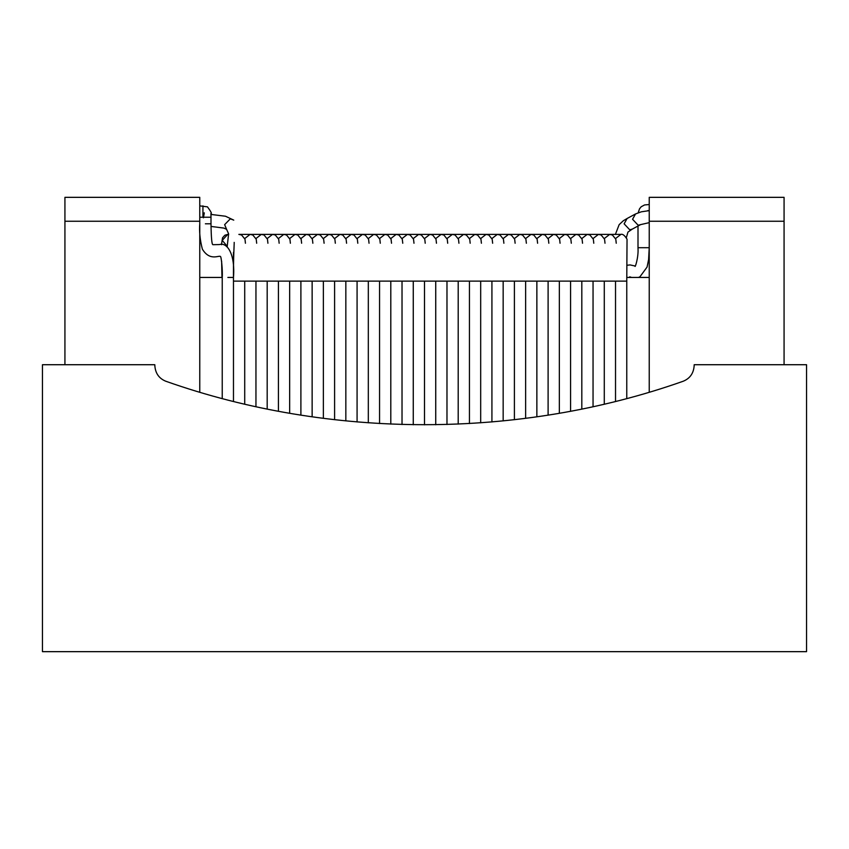 <?xml version="1.0" encoding="UTF-8"?>
<svg xmlns="http://www.w3.org/2000/svg" width="849" height="849" viewBox="0 0 849 849"><rect width="100%" height="100%" fill="white"/><g stroke="black" fill="none" stroke-linecap="round" stroke-linejoin="round"><path stroke-width="1.27" d="M233.475 252.333L233.475 401.344L233.475 281.115L615.525 281.115L615.525 401.344L615.525 281.115L626.764 281.115L626.764 398.457M234.175 242.389C234.42 241.827 233.242 257.247 233.475 281.115L615.525 281.115M604.286 281.115L604.286 404.06L604.286 281.115M593.048 281.115L593.048 406.597L593.048 281.115M581.82 281.115L581.82 408.974L581.82 281.115M570.581 281.115L570.581 411.181L570.581 281.115M559.342 281.115L559.342 413.208L559.342 281.115M548.104 281.115L548.104 415.076L548.104 281.115M536.865 281.115L536.865 416.785L536.865 281.115M525.627 281.115L525.627 418.324L525.627 281.115M514.398 281.115L514.398 419.693L514.398 281.115M503.16 281.115L503.16 420.902L503.16 281.115M491.921 281.115L491.921 421.953L491.921 281.115M480.683 281.115L480.683 422.834L480.683 281.115M469.444 281.115L469.444 423.555L469.444 281.115M458.205 281.115L458.205 424.118L458.205 281.115M446.977 281.115L446.977 424.521L446.977 281.115M435.739 281.115L435.739 424.765L435.739 281.115M424.5 281.115L424.5 424.84L424.5 281.115M413.261 281.115L413.261 424.765L413.261 281.115M402.023 281.115L402.023 424.521L402.023 281.115M390.795 281.115L390.795 424.118L390.795 281.115M379.556 281.115L379.556 423.555L379.556 281.115M368.317 281.115L368.317 422.834L368.317 281.115M357.079 281.115L357.079 421.953L357.079 281.115M345.84 281.115L345.84 420.902L345.84 281.115M334.602 281.115L334.602 419.693L334.602 281.115M323.373 281.115L323.373 418.324L323.373 281.115M312.135 281.115L312.135 416.785L312.135 281.115M300.896 281.115L300.896 415.076L300.896 281.115M289.658 281.115L289.658 413.208L289.658 281.115M278.419 281.115L278.419 411.181L278.419 281.115M267.18 281.115L267.18 408.974L267.18 281.115M255.952 281.115L255.952 406.597L255.952 281.115M244.714 281.115L244.714 404.06L244.714 281.115M199.77 205.861L207.474 206.869C210.923 211.571 212.08 213.757 210.934 213.439L210.998 217.238L199.77 217.238L210.998 217.238L210.998 223.796L205.384 223.796M649.23 392.142L649.23 221.249L784.073 221.249L784.073 197.339L649.23 197.339L649.23 221.249L784.073 221.249L784.073 364.72M64.927 364.72L64.927 221.249L199.77 221.249L199.77 197.339L64.927 197.339L64.927 221.249L199.77 221.249L199.77 392.142M42.45 364.72L154.815 364.72L154.815 365.293C155.25 373.061 158.869 378.367 165.682 381.201C329.635 439.177 519.365 439.177 683.318 381.201C690.131 378.367 693.75 373.061 694.185 365.293L694.185 364.72L806.55 364.72L806.55 651.661L42.45 651.661L42.45 364.72M649.23 277.443L626.764 277.443M199.77 223.796C199.144 231.501 200.014 239.938 202.359 249.139C210.159 261.98 219.647 254.53 220.57 256.695L220.379 256.547C221.165 255.4 222.799 270.385 222.236 277.443L199.77 277.443M598.556 234.398L609.667 234.398L604.329 238.527M587.328 234.398L598.428 234.398L593.09 238.527M576.195 234.398L587.19 234.398L581.852 238.527M564.85 234.398L575.951 234.398L570.613 238.527M553.612 234.398L564.723 234.398L559.385 238.527M542.49 234.398L553.484 234.398L548.146 238.527M531.134 234.398L542.246 234.398L536.908 238.527M519.906 234.398L531.007 234.398L525.669 238.527M526.359 243.238L525.913 239.216L522.506 235.003L519.768 234.398L514.43 238.527M497.535 234.398L508.53 234.398L503.202 238.527M486.307 234.398L497.302 234.398L491.964 238.527M475.069 234.398L486.063 234.398L480.725 238.527M463.83 234.398L474.824 234.398L469.486 238.527M452.591 234.398L463.586 234.398L458.248 238.527M441.353 234.398L452.347 234.398L447.009 238.527M430.114 234.398L441.109 234.398L435.781 238.527M418.886 234.398L429.881 234.398L424.542 238.527M407.647 234.398L418.642 234.398L413.304 238.527M396.409 234.398L407.403 234.398L402.065 238.527M385.17 234.398L396.165 234.398L390.827 238.527M373.931 234.398L384.926 234.398L379.588 238.527M362.693 234.398L373.698 234.398L368.36 238.527M351.465 234.398L362.459 234.398L357.121 238.527M340.226 234.398L351.221 234.398L345.883 238.527M328.988 234.398L339.982 234.398L334.644 238.527M335.334 243.238L334.888 239.216L331.481 235.003L328.743 234.398L323.405 238.527M306.51 234.398L317.505 234.398L312.177 238.527M295.282 234.398L306.277 234.398L300.939 238.527M284.044 234.398L295.038 234.398L289.7 238.527M272.805 234.398L283.799 234.398L278.461 238.527M261.566 234.398L272.561 234.398L267.223 238.527M250.328 234.398L261.322 234.398L255.984 238.527M239.089 234.398L250.084 234.398L244.756 238.527M609.911 234.398L620.906 234.398L615.567 238.527M626.35 237.582L627.952 232.095L632.187 229.166L629.735 229.782L624.121 223.828L627.103 218.501L623.304 220.761L619.133 224.688L615.398 234.398M627.103 218.501L635.54 213.948L632.558 219.286L638.172 225.24L640.624 224.614L632.187 229.166M210.998 223.796C211.199 237.465 211.815 244.438 212.866 244.692L219.403 244.576C227.553 241.933 235.322 254.933 233.475 277.443L227.861 277.443M638.416 277.443L639.923 276.816L647.065 267.074L648.604 259.55L649.23 247.696L638.002 247.696L638.002 226.025M227.267 246.327L222.247 240.384L227.723 234.398L228.646 234.398M211.008 226.428L223.86 228.084L226.587 229.326L224.645 224.645L230.323 218.819L233.762 220.124M226.492 246.539L227.256 246.39L226.481 246.528M202.932 205.861L202.932 217.238M647.946 210.499C647.946 202.794 647.946 202.794 647.946 210.499L647.946 210.775M609.667 234.398L612.405 235.003L615.801 239.216L616.247 243.238M598.428 234.398L601.166 235.003L604.562 239.216L605.008 243.238M587.2 234.398L589.928 235.003L593.334 239.216L593.78 243.238M575.962 234.398L578.689 235.003L582.096 239.216L582.541 243.238M564.723 234.398L567.45 235.003L570.857 239.216L571.303 243.238M553.484 234.398L556.222 235.003L559.618 239.216L560.064 243.238M542.246 234.398L544.984 235.003L548.38 239.216L548.825 243.238M531.007 234.398L533.745 235.003L537.141 239.216L537.597 243.238M519.768 234.398L508.774 234.398M508.54 234.398L511.268 235.003L514.674 239.216L515.12 243.238M497.302 234.398L500.04 235.003L503.436 239.216L503.882 243.238M486.063 234.398L488.801 235.003L492.197 239.216L492.643 243.238M474.824 234.398L477.562 235.003L480.959 239.216L481.404 243.238M463.586 234.398L466.324 235.003L469.73 239.216L470.176 243.238M452.358 234.398L455.085 235.003L458.492 239.216L458.938 243.238M441.119 234.398L443.847 235.003L447.253 239.216L447.699 243.238M429.881 234.398L432.619 235.003L436.015 239.216L436.46 243.238M418.642 234.398L421.38 235.003L424.776 239.216L425.222 243.238M407.403 234.398L410.141 235.003L413.537 239.216L413.983 243.238M396.175 234.398L398.903 235.003L402.309 239.216L402.755 243.238M384.937 234.398L387.664 235.003L391.071 239.216L391.516 243.238M373.698 234.398L376.425 235.003L379.832 239.216L380.278 243.238M362.459 234.398L365.197 235.003L368.593 239.216L369.039 243.238M351.221 234.398L353.959 235.003L357.355 239.216L357.8 243.238M339.982 234.398L342.72 235.003L346.116 239.216L346.572 243.238M328.743 234.398L317.749 234.398M317.515 234.398L320.243 235.003L323.649 239.216L324.095 243.238M306.277 234.398L309.015 235.003L312.411 239.216L312.857 243.238M295.038 234.398L297.776 235.003L301.172 239.216L301.618 243.238M283.799 234.398L286.538 235.003L289.933 239.216L290.379 243.238M272.561 234.398L275.299 235.003L278.705 239.216L279.151 243.238M261.333 234.398L264.06 235.003L267.467 239.216L267.913 243.238M250.094 234.398L252.822 235.003L256.228 239.216L256.674 243.238M620.906 234.398C622.646 233.793 624.694 235.406 627.04 239.216L626.764 281.115M635.54 213.948L641.303 211.815L649.23 210.637M640.624 224.614L649.23 222.65M629.247 277.443L629.661 276.87M629.714 276.827L631.656 277.443M638.002 248.152C638.681 257.491 634.808 268.751 635.041 266.045L635.158 266.002M635.094 266.002L630.075 264.92L626.806 265.291M222.236 398.457L222.236 277.443M221.96 277.443L221.631 261.195M221.462 244.724L222.534 237.794L224.858 235.226L227.734 234.398M238.856 234.398L241.594 235.003L244.99 239.216L245.435 243.238M210.977 214.436L225.494 216.23L233.762 220.135M226.587 229.326L228.614 233.825L227.139 247.006M222.236 273.972L222.236 277.336M203.558 216.208L203.622 215.657M203.771 214.627L203.972 213.672M203.431 217.822L204.312 212.866L202.932 213.46M649.23 204.524L644.571 204.949L641.165 206.785L639.53 208.812L638.215 212.706"/></g></svg>
